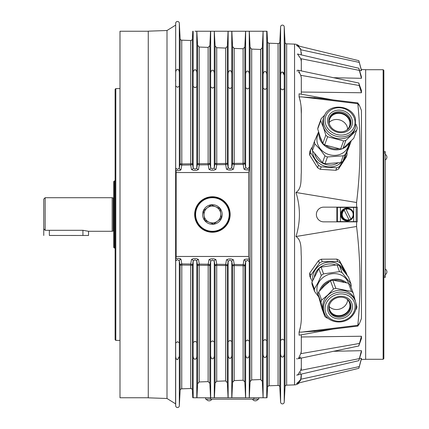 <?xml version="1.0" encoding="UTF-8"?>
<svg xmlns="http://www.w3.org/2000/svg" width="429" height="429" viewBox="0 0 429 429"><rect width="100%" height="100%" fill="white"/><g stroke="black" fill="none" stroke-linecap="round" stroke-linejoin="round"><path stroke-width="0.64" d="M194.986 31.242L196.804 31.242L194.986 31.242M210.655 73.616C210.698 71.664 211.304 70.512 212.473 70.152C213.567 70.243 214.173 71.332 214.286 73.423L214.286 87.071L212.473 88.16L210.655 86.862L210.655 31.242L214.286 31.242L210.542 31.242L209.861 45.608L208.188 47.388L199.228 47.04L197.608 45.26L196.804 31.242L196.804 86.642L194.986 87.725L193.168 86.427L193.168 73.182C193.211 71.23 193.817 70.077 194.986 69.718C196.08 69.809 196.686 70.898 196.804 72.989M228.142 74.051C228.185 72.099 228.791 70.946 229.96 70.587C231.054 70.678 231.655 71.766 231.773 73.858L231.773 87.505L229.96 88.588L228.142 87.291L228.142 31.242L231.773 31.242L228.062 31.242L227.349 46.294L225.675 48.075L216.715 47.726L215.095 45.946L214.286 31.242L214.286 73.423M245.629 74.485C245.667 72.539 246.273 71.386 247.442 71.021C248.536 71.107 249.142 72.201 249.26 74.292L249.26 87.934L247.442 89.023L245.629 87.72L245.629 31.242L249.26 31.242L231.773 31.242L231.773 73.858M263.116 74.914C263.159 72.962 263.765 71.809 264.929 71.455C266.007 71.525 266.613 72.614 266.747 74.726L266.747 88.363L264.929 89.452L263.116 88.154L263.1 31.242L266.747 31.242L249.26 31.242L249.26 74.292M193.168 355.818L193.168 342.573L194.986 341.275L196.804 342.358L196.804 356.011C196.755 357.92 196.15 359.014 194.986 359.282C193.892 359.121 193.286 357.968 193.168 355.818L193.168 397.758L196.943 397.758L197.608 383.74L199.228 381.96L208.188 381.612L209.861 383.392L210.542 397.758L196.943 397.758M177.499 341.704L179.317 342.792L179.317 356.44L177.499 359.716C176.394 359.54 175.788 358.381 175.681 356.247L175.681 343.002L177.499 341.704M245.581 31.242L244.836 46.975L243.157 48.761L234.202 48.407L234.255 164.511L243.157 164.42L243.951 168.972C244.492 169.787 246.225 170.072 249.147 169.825L249.26 167.374L247.442 168.736L245.629 167.374L244.836 162.822A1.678 1.619 -9.7 0 1 243.157 164.42L243.104 163.293L234.202 163.39A1.678 0.499 0 0 1 232.582 162.918L231.773 167.557L229.96 168.913L228.142 167.557L227.349 163.009A1.678 1.619 -9.7 0 1 225.675 164.602L225.616 163.476L216.715 163.572A1.678 0.493 0 0 1 215.095 163.106L214.286 167.734L212.473 169.09L210.655 167.734L209.861 163.197A1.678 1.619 -9.7 0 1 208.188 164.79L208.129 163.663L199.228 163.755A1.678 0.488 0 0 1 197.608 163.288L196.804 167.916L194.986 169.267L193.168 167.916L192.38 163.379A1.678 1.619 -9.8 0 1 190.701 164.977L190.642 163.846L181.74 163.937A1.678 0.488 0 0 1 180.121 163.476L179.317 168.098L177.499 169.444L175.681 168.098L176.153 172.533L176.153 256.467L175.681 260.902L177.499 259.556L179.317 260.902L180.121 265.524A1.678 0.488 180 0 1 181.74 265.063L190.642 265.154L190.701 264.023A1.678 1.619 -170.2 0 1 192.38 265.621L193.168 261.084A1.678 1.619 10 0 0 191.495 259.486L190.701 264.023L181.799 263.926L181.74 388.824A1.678 1.678 0 0 0 180.121 390.417L180.121 265.524A1.678 1.619 170.2 0 1 181.799 263.926L180.99 259.304C180.448 258.489 178.716 258.204 175.799 258.456M180.121 390.417L179.317 405.829A1.818 1.818 0 0 1 177.499 407.55A1.818 1.818 0 0 1 175.681 405.829L175.681 356.247M175.681 72.753L175.681 23.171A1.818 1.818 0 0 1 177.499 21.45A1.818 1.818 0 0 1 179.317 23.171L179.317 86.208L177.499 87.296L175.681 85.998L175.681 72.753C175.718 70.812 176.324 69.659 177.499 69.283C178.593 69.38 179.199 70.469 179.317 72.56M210.542 397.758L214.398 397.758L215.095 383.054L216.715 381.274L225.616 380.925L227.349 382.706L228.062 397.758L214.398 397.758M214.286 355.577C214.243 357.486 213.637 358.58 212.473 358.848C211.379 358.687 210.773 357.534 210.655 355.384L210.655 342.138L212.473 340.841L214.286 341.929L214.286 397.758L210.655 397.758L210.655 355.384M228.062 397.758L231.853 397.758L232.582 382.373L234.202 380.593L243.157 380.239L244.836 382.024L245.581 397.758L249.308 397.758L250.069 381.687L251.684 379.906L260.585 379.552L262.323 381.338L263.1 397.758L266.747 397.758L266.747 354.274C266.688 356.209 266.087 357.298 264.929 357.545C263.84 357.384 263.234 356.231 263.116 354.086L263.116 340.846L264.929 339.548L266.747 340.637L266.747 354.274M231.773 355.142C231.724 357.057 231.118 358.151 229.96 358.413C228.866 358.253 228.26 357.1 228.142 354.949L228.142 341.709L229.96 340.411L231.773 341.495L231.773 397.758L228.142 397.758L228.142 354.949M249.26 354.708C249.211 356.628 248.606 357.716 247.442 357.979C246.353 357.818 245.747 356.665 245.629 354.515L245.629 341.28L247.442 339.977L249.26 341.066L249.26 397.758L245.629 397.758L245.629 354.515M282.416 357.11C281.333 356.955 280.727 355.802 280.604 353.652L280.604 340.417L282.416 339.119L284.234 340.202L284.234 353.839C284.18 355.77 283.574 356.858 282.416 357.11L282.475 357.11M284.234 88.798L282.416 89.881L280.604 88.583L280.604 75.348C280.695 73.284 281.301 72.131 282.416 71.89L284.234 75.155L284.234 340.202M283.333 356.708L283.73 356.15M299.276 382.824A6.993 6.993 0 0 1 294.551 384.888L286.658 385.162A1.678 1.678 0 0 0 285.038 386.754L284.234 402.166A1.818 1.818 0 0 1 282.416 403.887A1.818 1.818 0 0 1 280.604 402.166L280.604 353.652M263.1 31.242L262.323 47.662L260.644 49.448L251.684 49.094L250.069 47.313L249.308 31.242M193.168 342.573L193.168 261.084L194.986 259.733L196.804 261.084A1.678 1.619 170 0 1 198.477 259.486C196.15 258.242 193.822 258.242 191.495 259.486M210.655 342.138L210.655 261.266L212.473 259.91L214.286 261.266A1.678 1.619 170 0 1 215.964 259.663C213.637 258.419 211.309 258.419 208.977 259.663L208.188 264.21A1.678 1.619 -170.3 0 1 209.861 265.803L210.655 261.266A1.678 1.619 10 0 0 208.977 259.663M228.142 341.709L228.142 261.443L229.96 260.087L231.773 261.443A1.678 1.619 170 0 1 233.451 259.845C231.124 258.601 228.796 258.601 226.464 259.845L225.675 264.398A1.678 1.619 -170.3 0 1 227.349 265.991L228.142 261.443A1.678 1.619 10 0 0 226.464 259.845M245.629 341.28L245.629 261.626L247.442 260.264L249.26 261.626L249.147 259.175C246.225 258.928 244.492 259.213 243.951 260.028L243.157 264.58A1.678 1.619 -170.3 0 1 244.836 266.178L245.629 261.626A1.678 1.619 10 0 0 243.951 260.028M190.642 40.487L190.642 163.846A1.678 0.488 0 0 0 190.701 163.846A1.678 0.488 0 0 0 192.38 163.379L192.38 38.894A1.678 1.678 0 0 1 190.642 40.487L181.74 40.176A1.678 1.678 0 0 1 180.121 38.583L179.317 23.171M280.604 75.348L280.604 26.834A1.818 1.818 0 0 1 282.416 25.113A1.818 1.818 0 0 1 284.234 26.834L284.234 75.161M284.116 74.008L283.462 72.437M278.072 43.538L278.072 385.462A1.678 1.678 0 0 1 279.81 387.055L279.81 41.945A1.678 1.678 0 0 1 278.072 43.538L269.171 43.227A1.678 1.678 0 0 1 267.557 41.634L267.01 31.242M190.642 388.513A1.678 1.678 0 0 1 192.38 390.106L192.38 265.621A1.678 0.488 180 0 0 190.701 265.154A1.678 0.488 180 0 0 190.642 265.154L190.642 388.513L181.74 388.824M114.967 248.075L114.409 248.075L114.409 180.925L114.967 180.925M114.409 180.925L113.706 181.628L113.706 247.372L114.409 248.075M45.163 197.715L43.763 199.11L43.763 228.813L45.163 230.309L45.163 197.715L112.167 197.715L112.167 231.285L88.53 231.285L82.931 230.309L49.356 230.309L49.356 235.462L88.53 235.483L49.356 235.462M113.706 197.994L113.213 197.994L113.213 231.006L112.167 231.285M115.106 124.131L115.106 304.869M199.035 224.651A16.785 16.785 0 0 1 202.257 201.126A16.785 16.785 0 0 1 225.777 204.349A16.785 16.785 0 0 1 222.554 227.874A16.785 16.785 0 0 1 199.035 224.651M195.141 214.5A17.267 17.267 0 0 1 226.163 204.059A17.267 17.267 0 0 1 217.916 230.866A17.267 17.267 0 0 1 195.141 214.5M218.329 222.302A9.792 9.792 0 0 1 204.606 220.42A9.792 9.792 0 0 1 206.488 206.698A9.792 9.792 0 0 1 220.206 208.58A9.792 9.792 0 0 1 218.329 222.302M207.336 207.813L203.475 210.746L204.687 220.361L213.621 224.115L217.482 221.187A8.392 8.392 0 0 1 204.081 215.551A8.392 8.392 0 0 1 215.658 206.762A8.392 8.392 0 0 1 217.482 221.187L221.343 218.254L220.125 208.639L211.191 204.885L207.336 207.813M383.14 359.288L383.837 358.59L383.837 70.41L383.14 69.713L383.14 359.288L365.653 359.288M115.106 89.296L115.106 339.704L115.809 340.401L115.809 88.599L115.106 89.296M148.262 31.242L120.002 31.242L120.002 397.758L148.262 397.758M349.742 142.38L348.3 146.332A16.297 14.404 -160 0 1 335.95 155.309A16.297 14.404 -160 0 1 320.501 149.04A16.297 14.404 -160 0 1 317.68 135.167L318.704 132.363M351.088 141.044A18.64 16.479 -160 0 1 351.11 141.259L345.393 154.402A18.64 16.479 -160 0 1 343.28 155.802L327.483 156.95A18.64 16.479 -160 0 1 324.946 155.883L320.077 149.415L314.865 143.887A18.64 16.479 -160 0 1 314.441 141.425L318.559 131.885M318.554 296.23L317.68 293.833A16.297 14.404 -20 0 1 318.495 282.968A16.297 14.404 -20 0 1 334.089 273.611A16.297 14.404 -20 0 1 348.3 282.668L348.525 283.279M318.736 296.927L314.58 291.452L312.108 284.668A18.64 16.479 -20 0 1 311.904 282.228L314.377 289.007L318.012 282.69L321.31 275.429A18.64 16.479 -20 0 1 323.552 273.879L339.505 271.637A18.64 16.479 -20 0 1 341.956 272.528L350.97 283.864A18.64 16.479 -20 0 1 351.174 286.309L350.933 286.888M230.159 214.5A17.75 17.75 0 0 0 212.409 196.75A17.75 17.75 0 0 0 194.659 214.5A17.75 17.75 0 0 0 212.409 232.25A17.75 17.75 0 0 0 230.159 214.5M299.297 97.453L300.348 101.255M357.872 326.067L357.813 325.321C361.073 292.878 360.66 259.936 356.574 226.496L356.649 221.847L323.686 221.847A7.347 7.309 -90 0 1 316.377 214.5A7.347 7.309 -90 0 1 323.686 207.153L356.649 207.153L356.574 202.504C360.66 169.064 361.073 136.122 357.813 103.679L357.872 102.933L358.832 105.057L359.239 104.96L361.454 110.489L361.454 318.511L359.239 324.04L358.832 323.943L358.194 325.622M316.452 331.081L301.255 332.126M357.872 102.933L358.194 103.378M301.255 96.874L316.43 97.919M358.832 60.693L361.454 70.2L361.454 70.678L359.636 70.619L361.454 70.678L358.837 60.682L296.503 45.506M359.116 367.428L361.266 359.491L365.653 359.336L365.653 69.664L361.266 69.509M359.636 358.381L361.454 358.322L361.454 358.8L358.864 368.259M301.303 336.974L361.454 336.245L361.454 338.497L358.832 345.683L361.454 336.245M333.574 351.287L361.454 350.681L361.454 352.08L358.832 360.639L361.454 350.681M296.729 383.44L300.74 379.922C299.453 382.078 298.048 383.269 296.519 383.488C296.932 383.81 298.337 382.395 300.74 379.241L301.303 374.109L301.303 376.49M296.616 375.112L297.635 374.962L300.74 370.345L301.303 367.707L301.303 358.092L301.303 367.707M358.832 345.683L358.907 345.946L298.327 358.719L300.74 353.684L301.303 351.281L301.303 334.802M299.104 335.194L299.083 332.089C300.826 326.56 301.566 320.913 301.303 315.159L301.303 256.306C300.734 249.764 302.182 240.594 295.994 236.513C300.536 221.836 300.536 207.164 295.994 192.487C302.182 188.406 300.734 179.236 301.303 172.694L301.303 113.841C301.566 108.087 300.826 102.44 299.083 96.911L299.067 93.801L333.285 99.941M301.303 94.198L301.303 77.719L300.74 75.316L298.428 70.302L297.479 70.179M301.303 70.908L301.303 61.293L300.74 58.655L297.474 53.995L358.859 68.265L361.454 76.92L361.454 78.319L358.832 68.361M301.303 52.51L301.303 54.891L300.74 49.759C299.453 47.49 298.048 46.091 296.519 45.549C296.932 45.007 298.337 46.182 300.74 49.078M294.551 384.888L294.551 44.112A6.993 6.993 0 0 1 299.276 46.176L302.306 46.917M167.004 398.487L167.004 30.513L148.262 31.167L148.262 397.833L167.004 398.487L175.579 403.845L175.681 23.171M176.153 172.533L248.664 172.533L248.664 256.467L249.147 259.175M286.658 385.162L286.658 43.838A1.678 1.678 0 0 1 285.038 42.246L284.234 26.834M267.557 41.634L267.557 387.366A1.678 1.678 0 0 1 269.171 385.773L269.171 43.227M329.204 306.531A10.494 9.272 160 0 0 346.005 304.563A10.494 9.272 160 0 0 347.651 299.801M346.085 298.477A10.494 9.272 -20 0 1 349.404 302.643A10.494 9.272 -20 0 1 348.246 310.709A10.494 9.272 -20 0 1 338.197 315.653A10.494 9.272 -20 0 1 329.692 309.835A10.494 9.272 -20 0 1 329.552 304.51M348.605 315.143A12.591 11.127 160 0 0 349.05 299.174A12.591 11.127 160 0 0 331.483 300.037A12.591 11.127 160 0 0 331.032 316.007A12.591 11.127 160 0 0 348.605 315.143M332.303 300.52A11.192 9.894 -20 0 1 350.429 303.405A11.192 9.894 -20 0 1 347.522 313.953A11.192 9.894 -20 0 1 329.397 311.068A11.192 9.894 -20 0 1 332.303 300.52M329.231 310.564A11.192 9.894 160 0 0 347.158 312.956A11.192 9.894 160 0 0 350.23 302.912M353.121 292.889L350.144 284.717A18.678 16.506 160 0 0 348.477 283.242L332.845 280.185A18.678 16.506 160 0 0 330.491 280.866L324.404 285.902L318.677 291.908A18.678 16.506 160 0 0 317.991 294.063L321.809 308.161L324.785 316.334L320.972 302.236A18.678 16.506 -20 0 1 321.659 300.08L327.74 295.045L333.472 289.039A18.678 16.506 -20 0 1 335.827 288.352L351.453 291.414A18.678 16.506 -20 0 1 353.121 292.889L355.491 301.474M324.211 312.666L323.541 310.827A16.613 14.683 -20 0 1 327.847 295.168A16.613 14.683 -20 0 1 354.751 299.442L355.426 301.287A16.613 14.683 160 0 0 328.523 297.007A16.613 14.683 160 0 0 324.211 312.666C327.397 322.774 343.093 325.252 351.12 317.128C355.813 312.419 357.25 307.137 355.426 301.287M356 303.378L356.939 306.987A18.678 16.506 -20 0 1 356.252 309.143L355.679 309.802M347.651 129.199A10.494 9.272 20 0 0 346.101 124.576A10.494 9.272 20 0 0 329.204 122.469M329.552 124.49A10.494 9.272 -160 0 1 329.692 119.165A10.494 9.272 -160 0 1 338.283 113.342A10.494 9.272 -160 0 1 348.343 118.431A10.494 9.272 -160 0 1 349.404 126.357A10.494 9.272 -160 0 1 346.085 130.523M328.244 124.099A12.591 11.127 20 0 0 343.945 132.395A12.591 11.127 20 0 0 351.839 118.72A12.591 11.127 20 0 0 336.138 110.425A12.591 11.127 20 0 0 328.244 124.099M350.402 119.375A11.192 9.894 -160 0 1 350.429 125.595A11.192 9.894 -160 0 1 339.956 131.789A11.192 9.894 -160 0 1 329.424 124.153A11.192 9.894 -160 0 1 329.397 117.932A11.192 9.894 -160 0 1 339.87 111.738A11.192 9.894 -160 0 1 350.402 119.375M350.23 126.088A11.192 9.894 20 0 0 350.037 120.372A11.192 9.894 20 0 0 339.806 112.757A11.192 9.894 20 0 0 329.231 118.436M321.187 118.645L318.211 126.818A18.678 16.506 20 0 0 317.717 128.936L320.098 136.626L322.833 143.34L325.815 135.173L323.434 127.477L320.699 120.763A18.678 16.506 -160 0 1 321.187 118.645L324.807 114.945M355.426 127.713L354.751 129.558A16.613 14.683 -160 0 1 339.21 138.749A16.613 14.683 -160 0 1 323.579 127.413A16.613 14.683 -160 0 1 323.541 118.173L324.211 116.334A16.613 14.683 20 0 0 324.249 125.568A16.613 14.683 20 0 0 339.881 136.905A16.613 14.683 20 0 0 355.426 127.713L355.394 118.307C351.394 104.612 328.212 103.024 324.211 116.334M356.172 124.405L357.212 128.019A18.678 16.506 -160 0 1 356.724 130.132L345.881 140.39A18.678 16.506 -160 0 1 343.581 140.916L327.622 136.765A18.678 16.506 -160 0 1 325.815 135.173M344.208 209.786A5.84 5.813 90 0 0 349.195 220.125L344.004 209.786A5.84 5.813 -90 0 1 345.887 208.875L350.874 219.214A5.84 5.813 -90 0 1 349.185 220.072M344.396 210.108A5.491 5.464 -90 0 0 349.072 219.809L349.195 220.125L347.217 220.34A5.84 5.813 -90 0 1 341.988 217.047A5.84 5.813 -90 0 1 347.217 208.66L347.64 208.66A5.84 5.813 90 0 0 346.085 208.875M346.562 220.302L346.466 220.892A6.435 6.403 90 0 0 353.528 215.589A6.435 6.403 90 0 0 347.217 208.065A6.435 6.403 90 0 0 345.806 220.774L345.908 220.19M346.466 220.892L347.217 220.935M345.806 220.774L346.594 220.919A6.435 6.403 -90 0 1 340.744 213.411A6.435 6.403 -90 0 1 347.056 208.065L347.217 208.065M346.273 209.191A5.491 5.464 -90 0 1 350.954 218.892L351.072 219.214A5.84 5.813 90 0 0 347.64 208.66C350.01 208.751 351.753 209.851 352.869 211.953C354.005 214.806 353.41 217.224 351.072 219.214M350.874 219.214L345.887 208.875M353.668 221.6L356.188 221.6L356.188 207.4L336.878 207.4L336.878 221.6L353.668 221.6L353.668 207.4M43.763 228.855L43.763 235.483M317.717 128.936L320.699 120.763M322.833 143.34A18.678 16.506 20 0 0 324.646 144.932L327.622 136.765M324.646 144.932L340.599 149.083L343.581 140.916M340.599 149.083A18.678 16.506 20 0 0 342.9 148.563L345.881 140.39M342.9 148.563L353.743 138.304L356.724 130.132M348.477 283.242L351.453 291.414M332.845 280.185L335.827 288.352M328.115 318.291L326.458 317.803A18.678 16.506 -20 0 1 324.785 316.334M317.991 294.063L320.972 302.236M318.677 291.908L321.659 300.08M330.491 280.866L333.472 289.039M175.799 170.544C178.716 170.796 180.448 170.511 180.99 169.696L181.799 165.074A1.678 1.619 9.8 0 1 180.121 163.476L180.121 38.583M249.147 169.825L248.664 172.533M216.715 47.726L216.774 164.698L225.675 164.602L226.464 169.155C228.796 170.399 231.124 170.399 233.451 169.155A1.678 1.619 10 0 1 231.773 167.557L231.773 87.505M199.228 47.04L199.287 164.886L208.188 164.79L208.977 169.337C211.309 170.581 213.637 170.581 215.964 169.337A1.678 1.619 10 0 1 214.286 167.734L214.286 87.071M181.74 40.176L181.799 165.074L190.701 164.977L191.495 169.514C193.822 170.758 196.15 170.758 198.477 169.514A1.678 1.619 10 0 1 196.804 167.916L196.804 86.642M176.153 256.467L248.664 256.467M243.104 380.239L243.157 264.58L234.255 264.489L234.202 265.61L243.104 265.707A1.678 0.499 180 0 1 243.157 265.707A1.678 0.499 180 0 1 244.836 266.178L244.836 382.024M231.773 341.495L231.773 261.443L232.582 266.082A1.678 1.619 170.3 0 1 234.255 264.489L233.451 259.845M232.582 382.373L232.582 266.082A1.678 0.499 180 0 1 234.202 265.61L234.202 380.593M225.616 380.925L225.675 264.398L216.774 264.302L216.715 265.428L225.616 265.524A1.678 0.493 180 0 1 225.675 265.519A1.678 0.493 180 0 1 227.349 265.991L227.349 382.706M214.286 341.929L214.286 261.266L215.095 265.894A1.678 1.619 170.3 0 1 216.774 264.302L215.964 259.663M215.095 383.054L215.095 265.894A1.678 0.493 180 0 1 216.715 265.428L216.715 381.274M208.129 381.612L208.188 264.21L199.287 264.114L199.228 265.245L208.129 265.337A1.678 0.493 180 0 1 208.188 265.337A1.678 0.493 180 0 1 209.861 265.803L209.861 383.392M196.804 342.358L196.804 261.084L197.608 265.712A1.678 1.619 170.3 0 1 199.287 264.114L198.477 259.486M197.608 383.74L197.608 265.712A1.678 0.488 180 0 1 199.228 265.245L199.228 381.96M180.99 259.304A1.678 1.619 -10 0 0 179.317 260.902L179.317 342.792M244.836 46.975L244.836 162.822A1.678 0.499 0 0 1 243.157 163.293A1.678 0.499 0 0 1 243.104 163.293L243.104 48.761M234.202 48.407L232.582 46.627L231.853 31.242M243.951 168.972A1.678 1.619 170 0 0 245.629 167.374L245.629 87.72M233.451 169.155L234.255 164.511A1.678 1.619 9.7 0 1 232.582 162.918L232.582 46.627M227.349 46.294L227.349 163.009A1.678 0.493 0 0 1 225.675 163.481A1.678 0.493 0 0 1 225.616 163.476L225.616 48.075M226.464 169.155A1.678 1.619 170 0 0 228.142 167.557L228.142 87.291M215.964 169.337L216.774 164.698A1.678 1.619 9.7 0 1 215.095 163.106L215.095 45.946M209.861 45.608L209.861 163.197A1.678 0.493 0 0 1 208.188 163.663A1.678 0.493 0 0 1 208.129 163.663L208.129 47.388M208.977 169.337A1.678 1.619 170 0 0 210.655 167.734L210.655 86.862M198.477 169.514L199.287 164.886A1.678 1.619 9.7 0 1 197.608 163.288L197.608 45.26M191.495 169.514A1.678 1.619 170 0 0 193.168 167.916L193.168 86.427M179.317 86.208L179.317 168.098A1.678 1.619 -170 0 0 180.99 169.696M231.853 397.758L245.581 397.758M249.308 397.758L263.1 397.758L263.116 354.086M210.542 31.242L196.943 31.242M228.062 31.242L214.398 31.242M266.747 31.242L266.747 74.726M193.168 31.242L193.168 73.182M175.579 81.102L175.579 80.11M175.579 348.89L175.579 347.898M301.303 68.844L301.303 58.768M296.895 45.731L297.372 45.983M298.707 46.949L299.018 47.244M361.454 78.319L333.574 77.713M358.832 83.317L361.454 90.503L361.454 92.755L359.239 85.505L358.907 83.054L298.321 70.281M298.702 55.727L299.099 56.151M296.868 70.78L297.394 71.203M298.697 72.426L299.163 72.946M359.239 85.505L300.74 75.316L300.992 75.917M301.303 370.232L301.303 360.156M301.271 351.86L301.153 352.536M301.067 352.863L300.74 353.684L359.239 343.495M301.067 106.757L301.303 113.841M356.574 226.496L295.994 236.513C302.182 240.594 300.734 249.764 301.303 256.306M300.354 327.724L299.297 331.547M296.578 358.735L297.479 358.821M298.622 358.649L300.74 356.923M301.281 368.216L301.104 369.289M299.968 373.546L300.74 372.356M301.271 377.15L301.153 377.922M301.067 378.281L300.981 378.587M296.632 383.467L358.837 368.318M361.454 92.755L301.303 92.026M358.832 105.057L359.239 104.96M299.083 96.911L301.474 96.857L357.813 103.679M359.239 324.04L358.832 323.943M357.813 325.321L301.474 332.143L299.083 332.089M297.635 374.962L358.832 360.639M358.832 368.307L361.454 358.322M357.228 207.153L356.649 207.153L357.228 207.153L357.228 221.847L356.649 221.847L357.228 221.847M356.574 202.504L295.994 192.487M312.28 281.483L309.588 275.793A18.538 16.382 -20 0 1 309.813 272.941L318.516 260.66A18.538 16.382 -20 0 1 321.332 259.213L336.808 259.105A18.538 16.382 -20 0 1 339.403 260.516L346.176 272.688L347.072 275.15A18.538 16.382 -20 0 1 347.072 275.295M310.483 278.249A18.538 16.382 -20 0 1 310.709 275.402L309.813 272.941M310.709 275.402L319.412 263.116L318.516 260.66M319.412 263.116A18.538 16.382 -20 0 1 322.227 261.674L321.332 259.213M322.227 261.674L337.703 261.567L336.808 259.105M337.703 261.567A18.538 16.382 -20 0 1 340.299 262.972L339.403 260.516M340.299 262.972L347.072 275.15M311.904 282.228L318.838 268.651A18.64 16.479 -20 0 1 321.08 267.095L337.033 264.859A18.64 16.479 -20 0 1 339.484 265.749L348.498 277.086L350.97 283.864M339.484 265.749L341.956 272.528M337.033 264.859L339.505 271.637M321.08 267.095L323.552 273.879M318.838 268.651L321.31 275.429M314.58 291.452A18.64 16.479 -20 0 1 314.377 289.007M346.943 151.936L346.986 152.011A18.538 16.382 -160 0 1 347.023 154.853L346.128 157.314L338.519 169.031A18.538 16.382 -160 0 1 335.827 170.286L320.307 169.321A18.538 16.382 -160 0 1 317.578 167.734L309.674 155.051A18.538 16.382 -160 0 1 309.636 152.204L310.532 149.748L312.521 146.68M342.91 161.186L339.414 166.575A18.538 16.382 -160 0 1 336.722 167.825L321.208 166.865A18.538 16.382 -160 0 1 318.474 165.272L317.578 167.734M318.474 165.272L310.569 152.59L309.674 155.051M310.569 152.59A18.538 16.382 -160 0 1 310.532 149.748M347.023 154.853L342.927 161.165A18.64 16.479 -160 0 1 340.808 162.586L325.01 163.728L327.483 156.95M339.414 166.575L338.519 169.031M336.722 167.825L335.827 170.286M321.208 166.865L320.307 169.321M340.808 162.586L343.28 155.802M351.11 141.259L348.638 148.043L342.921 161.181L345.393 154.402M325.01 163.728A18.64 16.479 -160 0 1 322.474 162.666L312.392 150.665A18.64 16.479 -160 0 1 311.969 148.203L314.441 141.425M312.392 150.665L314.865 143.887M322.474 162.666L324.946 155.883M383.837 277.45L385.237 277.45L385.237 151.55L383.837 151.55M385.237 276.051L383.837 276.051M385.237 152.949L383.837 152.949M205.614 399.158L205.614 397.758L205.614 399.158L258.773 399.158L258.773 397.758M45.163 230.309L49.356 230.309M196.804 397.758L196.804 356.011M266.747 340.637L266.747 88.363M260.644 49.448L260.644 379.552M260.585 379.552L260.585 49.448M249.26 341.066L249.26 261.626M249.26 167.374L249.26 87.934M284.234 402.166L284.234 353.839M179.317 405.829L179.317 356.44M338.604 148.783A15.6 13.787 -160 0 1 325.799 145.377M318.945 133.156A16.297 14.404 20 0 0 322.511 143.533A16.297 14.404 20 0 0 342.605 148.643M343.007 148.472A16.297 14.404 20 0 0 349.485 142.632M312.693 151.019A16.297 14.404 20 0 0 314.94 158.741A16.297 14.404 20 0 0 341.446 162.21M338.181 162.773A14.897 13.17 -160 0 1 316.35 157.572A14.897 13.17 -160 0 1 314.586 153.271M321.192 289.114A15.6 13.787 -20 0 1 321.241 289.017A15.6 13.787 -20 0 1 329.906 281.301M333.73 280.26A15.6 13.787 -20 0 1 343.951 281.998M346.396 282.641A16.297 14.404 160 0 0 320.506 288.481A16.297 14.404 160 0 0 319.503 290.959M344.331 271.847A16.297 14.404 160 0 0 331.478 262.119A16.297 14.404 160 0 0 315.46 269.476A16.297 14.404 160 0 0 312.913 280.25M314.328 277.477A14.897 13.17 -20 0 1 316.827 270.71A14.897 13.17 -20 0 1 335.869 265.02M175.681 343.002L175.681 260.902M250.069 381.687L250.069 47.313M280.604 340.417L280.604 88.583M262.323 381.338L262.323 47.662M263.116 340.846L263.116 88.154M251.684 379.906L251.684 49.094M285.038 386.754L285.038 42.246M329.697 298.461A15.213 13.449 -20 0 1 350.927 297.42A15.213 13.449 -20 0 1 350.386 316.72A15.213 13.449 -20 0 1 329.156 317.76A15.213 13.449 -20 0 1 329.697 298.461M354.3 118.163A15.213 13.449 -160 0 1 344.755 134.685A15.213 13.449 -160 0 1 325.783 124.657A15.213 13.449 -160 0 1 335.328 108.135A15.213 13.449 -160 0 1 354.3 118.163M337.382 207.4L337.382 221.6M340.438 207.4L340.438 221.6M82.931 235.462L82.931 230.309M175.681 168.098L175.681 85.998M359.239 62.409L300.74 49.759M359.239 70.361L300.74 58.655M359.239 358.639L300.74 370.345M359.239 366.591L300.74 379.241M321.771 140.937A15.6 13.787 -160 0 1 319.927 136.143M253.877 397.758L253.877 399.158M210.516 397.758L210.516 399.158M113.213 231.006L113.706 231.006M383.14 69.713L365.653 69.713M120.002 340.401L115.809 340.401M357.909 102.922L313.974 97.608M175.579 403.845L175.681 405.829M279.81 387.055L280.604 402.166M267.557 387.366L267.01 397.758M192.38 390.106L192.777 397.758M278.072 385.462L269.171 385.773M88.53 235.483L88.53 231.285M206.317 399.158A3.169 3.169 0 0 0 211.91 399.158M385.237 274.651A3.169 3.169 0 0 0 385.237 269.058M167.004 30.513L175.579 25.155M294.551 44.112L286.658 43.838M192.38 38.894L192.777 31.242M279.81 41.945L280.604 26.834M358.971 104.553L358.617 104.488M358.971 324.447L358.617 324.512M333.285 329.059L299.067 335.199M357.909 326.078L313.98 331.392M120.002 88.599L115.809 88.599M252.483 399.158A3.169 3.169 0 0 0 258.076 399.158M385.237 159.942A3.169 3.169 0 0 0 385.237 154.349M113.213 197.994L112.167 197.715"/></g></svg>
